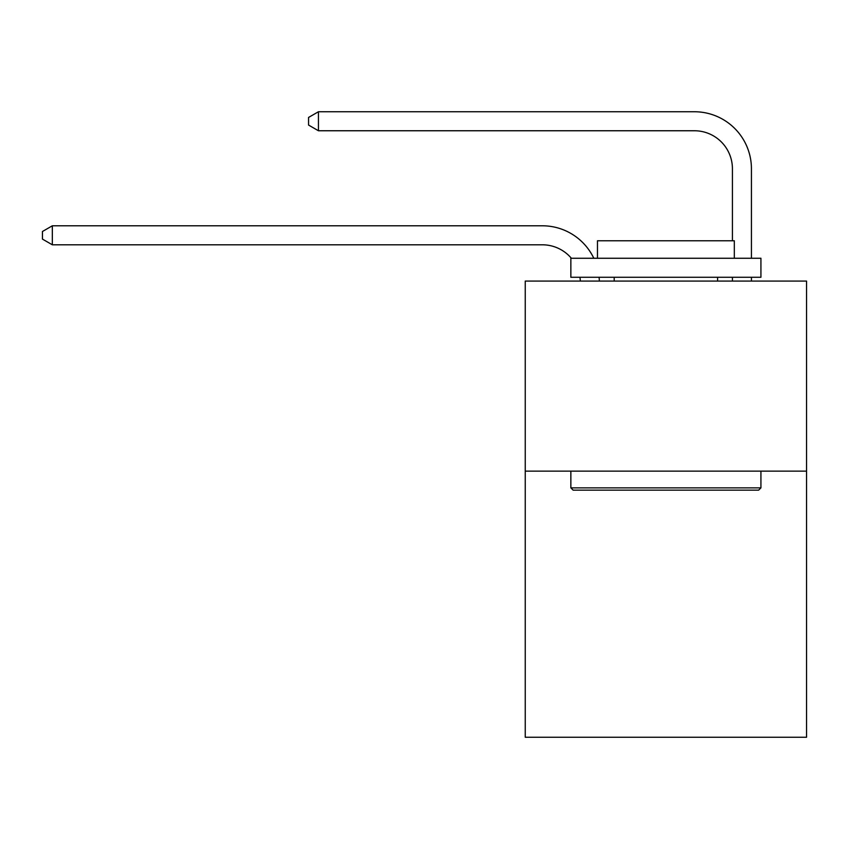 <?xml version="1.0" encoding="UTF-8"?>
<svg xmlns="http://www.w3.org/2000/svg" width="849" height="849" viewBox="0 0 849 849"><rect width="100%" height="100%" fill="white"/><g stroke="black" fill="none" stroke-linecap="round" stroke-linejoin="round"><path stroke-width="1.27" d="M806.55 471.142L806.55 737.25L525.244 737.25L525.244 281.072L806.55 281.072L806.55 471.142L525.244 471.142M580.323 281.072A38.014 38.014 0 0 0 579.952 277.273A38.014 38.014 0 0 1 580.323 281.072A38.014 38.014 0 0 0 579.952 277.273A38.014 38.014 0 0 1 580.323 281.072A38.014 38.014 0 0 0 579.952 277.273A38.014 38.014 0 0 1 580.323 281.072A38.014 38.014 0 0 0 579.952 277.273A38.014 38.014 0 0 1 580.323 281.072A38.014 38.014 0 0 0 579.952 277.273A38.014 38.014 0 0 1 580.323 281.072A38.014 38.014 0 0 0 579.952 277.273A38.014 38.014 0 0 1 580.323 281.072A38.014 38.014 0 0 0 579.952 277.273A38.014 38.014 0 0 1 580.323 281.072A38.014 38.014 0 0 0 579.952 277.273A38.014 38.014 0 0 1 580.323 281.072A38.014 38.014 0 0 0 579.952 277.273A38.014 38.014 0 0 1 580.323 281.072A38.014 38.014 0 0 0 579.952 277.273A38.014 38.014 0 0 1 580.323 281.072A38.014 38.014 0 0 0 579.952 277.273A38.014 38.014 0 0 1 580.323 281.072A38.014 38.014 0 0 0 579.952 277.273M571.366 258.266A38.014 38.014 0 0 0 542.341 244.799A38.014 38.014 0 0 1 571.366 258.266A38.014 38.014 0 0 0 542.341 244.799A38.014 38.014 0 0 1 571.366 258.266A38.014 38.014 0 0 0 542.341 244.799A38.014 38.014 0 0 1 571.366 258.266A38.014 38.014 0 0 0 542.341 244.799A38.014 38.014 0 0 1 571.366 258.266A38.014 38.014 0 0 0 542.341 244.799A38.014 38.014 0 0 1 571.366 258.266A38.014 38.014 0 0 0 542.341 244.799A38.014 38.014 0 0 1 571.366 258.266A38.014 38.014 0 0 0 542.341 244.799A38.014 38.014 0 0 1 571.366 258.266A38.014 38.014 0 0 0 542.341 244.799A38.014 38.014 0 0 1 571.366 258.266A38.014 38.014 0 0 0 542.341 244.799A38.014 38.014 0 0 1 571.366 258.266A38.014 38.014 0 0 0 542.341 244.799A38.014 38.014 0 0 1 571.366 258.266A38.014 38.014 0 0 0 542.341 244.799A38.014 38.014 0 0 1 571.366 258.266A38.014 38.014 0 0 0 542.341 244.799L52.33 244.799L42.45 239.1L42.45 231.501L52.33 225.792L542.341 225.792A57.021 57.021 0 0 1 593.812 258.266M732.422 240.776L732.422 168.771A38.014 38.014 0 0 0 694.408 130.757L318.439 130.757L308.558 125.058L308.558 117.449L318.439 111.75L694.408 111.75A57.021 57.021 0 0 1 751.429 168.771L751.429 258.266M573.139 490.149L570.857 487.867L760.927 487.867L758.656 490.149L573.139 490.149M760.927 258.266L760.927 277.273L570.857 277.273L570.857 258.266L760.927 258.266M597.473 258.266L597.473 240.776L734.321 240.776L734.321 258.266M760.927 471.142L760.927 487.867M570.857 471.142L570.857 487.867M717.596 277.273L717.596 281.072M614.198 277.273L614.198 281.072M52.33 225.792L542.341 225.792L52.33 225.792L542.341 225.792L52.33 225.792L542.341 225.792L52.33 225.792L542.341 225.792L52.33 225.792L542.341 225.792L52.33 225.792L542.341 225.792L52.33 225.792L542.341 225.792L52.33 225.792L542.341 225.792L52.33 225.792L542.341 225.792L52.33 225.792L542.341 225.792L52.33 225.792L542.341 225.792L52.33 225.792L52.33 244.799M732.422 168.771A38.014 38.014 0 0 0 694.408 130.757A38.014 38.014 0 0 1 732.422 168.771A38.014 38.014 0 0 0 694.408 130.757A38.014 38.014 0 0 1 732.422 168.771A38.014 38.014 0 0 0 694.408 130.757A38.014 38.014 0 0 1 732.422 168.771A38.014 38.014 0 0 0 694.408 130.757A38.014 38.014 0 0 1 732.422 168.771A38.014 38.014 0 0 0 694.408 130.757A38.014 38.014 0 0 1 732.422 168.771A38.014 38.014 0 0 0 694.408 130.757A38.014 38.014 0 0 1 732.422 168.771A38.014 38.014 0 0 0 694.408 130.757A38.014 38.014 0 0 1 732.422 168.771A38.014 38.014 0 0 0 694.408 130.757A38.014 38.014 0 0 1 732.422 168.771A38.014 38.014 0 0 0 694.408 130.757A38.014 38.014 0 0 1 732.422 168.771A38.014 38.014 0 0 0 694.408 130.757A38.014 38.014 0 0 1 732.422 168.771A38.014 38.014 0 0 0 694.408 130.757A38.014 38.014 0 0 1 732.422 168.771M318.439 111.75L694.408 111.75L318.439 111.75L694.408 111.75L318.439 111.75L694.408 111.75L318.439 111.75L694.408 111.75L318.439 111.75L694.408 111.75L318.439 111.75L694.408 111.75L318.439 111.75L694.408 111.75L318.439 111.75L694.408 111.75L318.439 111.75L694.408 111.75L318.439 111.75L694.408 111.75L318.439 111.75L694.408 111.75L318.439 111.75L318.439 130.757M599.097 277.273A57.021 57.021 0 0 1 599.341 281.072M751.429 277.273L751.429 281.072M732.422 281.072L732.422 277.273"/></g></svg>
